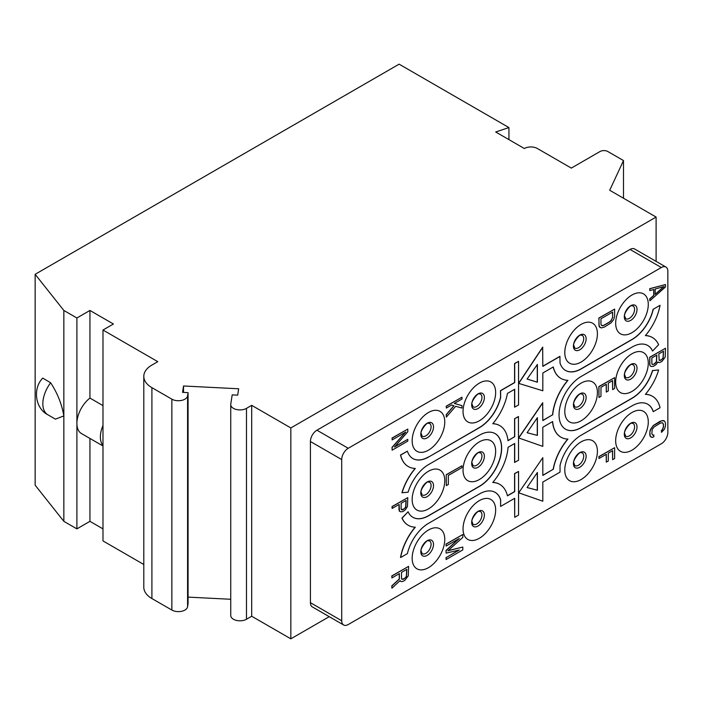 <?xml version="1.0" encoding="UTF-8"?>
<svg xmlns="http://www.w3.org/2000/svg" width="703" height="703" viewBox="0 0 703 703"><rect width="100%" height="100%" fill="white"/><g stroke="black" fill="none" stroke-linecap="round" stroke-linejoin="round"><path stroke-width="1.05" d="M597.409 451.3A23.058 13.313 120 0 0 581.1 441.879A23.058 13.313 120 0 0 564.79 470.122A23.058 13.313 120 0 0 581.1 479.543A23.058 13.313 120 0 0 597.409 451.3M341.72 620.758A9.227 5.325 120 0 0 343.626 624.985A9.227 5.325 120 0 0 348.24 624.528L661.33 443.76A9.227 5.325 120 0 0 667.85 432.468L667.85 271.288A9.227 5.325 120 0 0 665.943 267.061A9.227 5.325 120 0 0 661.33 267.518L348.24 448.277A9.227 5.325 120 0 0 341.72 459.577L341.72 620.758L310.41 602.682A9.227 5.325 -60 0 0 312.317 606.909L343.626 624.985M648.28 421.923A23.058 13.313 120 0 0 631.979 412.503A23.058 13.313 120 0 0 615.67 440.755A23.058 13.313 120 0 0 631.979 450.166A23.058 13.313 120 0 0 648.28 421.923M495.65 510.044A23.058 13.313 120 0 0 479.341 500.624A23.058 13.313 120 0 0 463.04 528.876A23.058 13.313 120 0 0 479.341 538.287A23.058 13.313 120 0 0 495.65 510.044M444.771 539.412A23.058 13.313 120 0 0 428.47 530A23.058 13.313 120 0 0 412.16 558.244A23.058 13.313 120 0 0 428.47 567.664A23.058 13.313 120 0 0 444.771 539.412M648.28 363.17A23.058 13.313 120 0 0 631.979 353.758A23.058 13.313 120 0 0 615.67 382.001A23.058 13.313 120 0 0 631.979 391.422A23.058 13.313 120 0 0 648.28 363.17M597.409 392.546A23.058 13.313 120 0 0 581.1 383.135A23.058 13.313 120 0 0 564.79 411.378A23.058 13.313 120 0 0 581.1 420.789A23.058 13.313 120 0 0 597.409 392.546M495.65 451.291A23.058 13.313 120 0 0 479.341 441.879A23.058 13.313 120 0 0 463.04 470.122A23.058 13.313 120 0 0 479.341 479.543A23.058 13.313 120 0 0 495.65 451.291M444.771 480.667A23.058 13.313 120 0 0 428.47 471.256A23.058 13.313 120 0 0 412.16 499.499A23.058 13.313 120 0 0 428.47 508.91A23.058 13.313 120 0 0 444.771 480.667M648.28 304.425A23.058 13.313 120 0 0 631.979 295.014A23.058 13.313 120 0 0 615.67 323.257A23.058 13.313 120 0 0 631.979 332.668A23.058 13.313 120 0 0 648.28 304.425M597.409 333.802A23.058 13.313 120 0 0 581.1 324.382A23.058 13.313 120 0 0 564.79 352.625A23.058 13.313 120 0 0 581.1 362.045A23.058 13.313 120 0 0 597.409 333.802M495.65 392.546A23.058 13.313 120 0 0 479.341 383.135A23.058 13.313 120 0 0 463.04 411.378A23.058 13.313 120 0 0 479.341 420.789A23.058 13.313 120 0 0 495.65 392.546M444.771 421.923A23.058 13.313 120 0 0 428.47 412.503A23.058 13.313 120 0 0 412.16 440.746A23.058 13.313 120 0 0 428.47 450.166A23.058 13.313 120 0 0 444.771 421.923M412.854 517.285A31.363 18.111 120 0 0 428.47 515.694L479.341 486.318A31.363 18.111 120 0 0 499.815 458.743A31.363 18.111 120 0 0 495.088 433.584M408.241 525.273A40.589 23.436 120 0 1 408.171 525.229A40.589 23.436 120 0 1 401.949 518.076L408.109 511.784L402.081 518.146A40.589 23.436 120 0 0 408.302 525.308A40.589 23.436 120 0 0 415.306 527.206A40.589 23.436 120 0 0 400.648 557.514L407.406 553.613A31.363 18.111 -60 0 1 428.602 523.296L479.472 493.928A31.363 18.111 -60 0 1 495.158 492.372A31.363 18.111 -60 0 1 500.668 499.763L500.598 506.432L514.701 498.295L514.701 517.311L514.57 498.374M415.121 527.197A40.589 23.436 120 0 0 400.517 557.435L400.648 557.514M500.466 499.728L500.545 499.684A31.363 18.111 120 0 0 495.088 492.337M514.701 517.311L518.559 515.088L518.559 471.441L514.57 473.594L514.57 491.59L507.39 495.729M499.701 484.341A40.589 23.436 120 0 0 499.64 484.305A40.589 23.436 120 0 0 492.821 482.416M514.57 443.54L514.57 462.407L518.559 460.254L518.427 416.536L514.57 418.76L514.57 436.756L507.988 440.553M499.701 425.596A40.589 23.436 120 0 0 499.64 425.561A40.589 23.436 120 0 0 492.821 423.672M500.527 397.327A31.363 18.111 120 0 1 479.341 427.573L479.472 427.644A31.363 18.111 -60 0 0 500.668 397.327L500.598 390.736L514.701 382.599L514.701 363.583L518.559 361.36L518.559 404.998L514.57 407.151L514.57 389.304M500.598 397.371L500.466 390.666L514.57 382.52L514.57 363.504L518.559 361.36M479.341 427.573L428.602 457.02A31.363 18.111 -60 0 1 412.916 458.576A31.363 18.111 -60 0 1 407.406 451.177L400.648 455.078A40.589 23.436 120 0 0 408.302 466.564A40.589 23.436 120 0 0 415.306 468.453A40.589 23.436 120 0 0 402.081 492.785L401.949 492.706A40.589 23.436 120 0 1 415.121 468.453M412.854 458.532A31.363 18.111 120 0 0 428.47 456.941M407.406 451.177L400.517 454.999A40.589 23.436 120 0 0 408.171 466.484A40.589 23.436 120 0 0 408.241 466.52M567.752 439.076A40.589 23.436 120 0 0 553.147 469.314L542.821 475.43L542.821 457.635L518.726 492.821L542.813 501.213L542.813 482.065L560.036 472.126L560.036 465.491A31.363 18.111 -60 0 1 581.232 435.175L632.102 405.807A31.363 18.111 -60 0 1 647.788 404.251A31.363 18.111 -60 0 1 653.298 411.642L653.175 411.571A31.363 18.111 120 0 0 647.718 404.216M652.331 396.228A40.589 23.436 120 0 0 652.27 396.184A40.589 23.436 120 0 0 645.451 394.295M565.484 429.164A31.363 18.111 120 0 0 581.1 427.573L631.979 398.197A31.363 18.111 120 0 0 652.463 370.56L658.491 369.963L652.595 370.63A31.363 18.111 -60 0 1 632.102 398.276L581.232 427.644A31.363 18.111 -60 0 1 565.546 429.199A31.363 18.111 -60 0 1 560.739 404.067A31.363 18.111 -60 0 1 581.232 376.43L632.102 347.054A31.363 18.111 -60 0 1 647.788 345.507A31.363 18.111 -60 0 1 652.595 351.034L652.463 350.964A31.363 18.111 120 0 0 647.718 345.463M652.331 337.475A40.589 23.436 120 0 0 652.27 337.44A40.589 23.436 120 0 0 645.451 335.551M652.595 351.034L658.623 344.672A40.589 23.436 120 0 0 652.402 337.51A40.589 23.436 120 0 0 645.389 335.621A40.589 23.436 120 0 0 660.055 305.313L653.298 309.215A31.363 18.111 -60 0 1 632.102 339.523L581.232 368.899A31.363 18.111 -60 0 1 565.546 370.455A31.363 18.111 -60 0 1 560.036 363.056L559.904 356.351L542.813 366.219M565.484 370.411A31.363 18.111 120 0 0 581.1 368.82L631.979 339.452A31.363 18.111 120 0 0 653.175 309.135M553.182 367.019A40.589 23.436 120 0 0 560.801 378.363L560.932 378.442A40.589 23.436 120 0 1 553.279 366.957L542.821 372.994L542.821 390.789L518.594 383.355L542.681 347.15L542.813 366.368L560.036 356.43M567.752 380.332A40.589 23.436 120 0 0 552.567 414.814L542.821 420.447M552.567 414.814L542.821 420.596L542.69 402.731L518.594 437.916L542.813 446.379L542.813 427.231L552.646 421.554A40.589 23.436 120 0 0 560.932 437.187A40.589 23.436 120 0 0 567.945 439.085A40.589 23.436 120 0 0 553.279 469.393M552.532 421.624A40.589 23.436 120 0 0 560.801 437.108A40.589 23.436 120 0 0 560.871 437.152M553.147 469.314L542.821 475.281M542.821 457.635L518.726 492.821M329.232 616.672L290.84 638.834L290.84 427.942L656.11 217.06L609.712 190.267L623.499 160.574L623.499 198.228M656.11 261.384L656.11 217.06M661.33 267.518L630.02 249.442L316.93 430.201A9.227 5.325 -60 0 0 310.41 441.502L310.41 602.682M630.02 249.442A9.227 5.325 -60 0 1 634.633 248.985L665.943 267.061M290.84 638.834L251.7 616.241L246.481 619.255A9.227 5.325 0 0 1 236.436 620.406A9.227 5.325 0 0 1 230.733 615.485L230.733 404.594A9.227 5.325 0 0 0 236.436 409.515A9.227 5.325 0 0 0 246.481 408.364L246.481 619.255M290.84 427.942L251.7 405.35L251.7 616.241M151.91 387.652L151.91 598.543A27.672 15.976 180 0 1 143.799 587.242L143.799 376.351A27.672 15.976 0 0 0 151.91 387.652L171.866 399.172A9.227 5.325 0 0 0 181.55 400.411A9.227 5.325 0 0 0 187.578 395.877L188.07 392.643L188.07 603.534L187.578 606.768A9.227 5.325 180 0 1 181.55 611.302A9.227 5.325 180 0 1 171.866 610.063L171.866 399.172M151.91 598.543L171.866 610.063M230.733 599.272L188.07 597.111M63.85 521.345L35.15 485.193L35.15 274.302L63.85 310.454L63.85 521.345L76.899 528.876L76.899 423.426A22.136 12.786 -60 0 1 89.94 398.074L102.99 405.605M102.99 528.876L89.94 521.345L76.899 528.876M143.799 564.491L102.99 540.923L102.99 330.032L113.42 324.004L89.94 310.454L76.899 317.984L63.85 310.454M102.99 330.032L157.78 361.667L151.91 365.059A27.672 15.976 0 0 0 143.799 376.351M508.937 139.625L508.937 127.568L399.119 64.166L35.15 274.302M508.937 127.568L495.703 131.979L524.35 148.518A9.227 5.325 0 0 1 537.4 148.518L571.311 168.105L600.01 151.532A5.536 3.199 0 0 1 607.84 151.532L623.499 160.574M251.7 405.35L246.481 408.364M188.07 392.643L182.56 392.362L183.518 385.991L238.66 388.777L237.693 395.148L232.183 394.866L230.777 404.128A9.227 5.325 0 0 0 230.733 404.594M102.99 445.474A22.136 12.786 -60 0 1 102.99 425.482M102.99 445.974L81.478 433.566A22.136 12.786 -60 0 1 76.899 423.426L76.899 317.984M89.94 438.444L89.94 521.345M47.804 414.744L55.44 419.155L63.85 415.895C61.811 404.12 57.409 393.082 50.642 382.775L42.778 378.126C32.874 387.766 34.711 408.091 47.804 414.744A23.981 13.849 -60 0 1 50.642 382.775M89.94 310.454L89.94 398.074M183.518 385.991L183.518 392.415M402.081 492.785L408.109 492.188A31.363 18.111 -60 0 1 428.602 464.551L479.472 435.175A31.363 18.111 -60 0 1 495.158 433.619A31.363 18.111 -60 0 1 499.965 458.751A31.363 18.111 -60 0 1 479.472 486.397L428.602 515.765A31.363 18.111 -60 0 1 412.916 517.32A31.363 18.111 -60 0 1 408.109 511.784M479.472 427.644L428.602 457.02M514.701 407.222L514.701 389.234L507.425 393.434A40.589 23.436 120 0 1 492.759 423.742A40.589 23.436 120 0 1 499.771 425.631A40.589 23.436 120 0 1 508.005 440.702L514.57 436.756M518.559 416.615L514.57 418.76M514.701 418.839L514.701 436.835M518.559 471.441L514.701 473.673L514.701 491.661L507.425 495.861A40.589 23.436 120 0 0 499.771 484.385A40.589 23.436 120 0 0 492.759 482.486A40.589 23.436 120 0 0 508.058 447.301L514.701 443.461L514.701 462.477M500.598 499.807L500.598 506.432M542.821 402.81L518.726 437.987M560.932 378.442A40.589 23.436 120 0 0 567.945 380.332A40.589 23.436 120 0 0 552.699 414.893M518.726 383.425L542.813 347.22M660.055 305.313L653.298 309.215M653.298 411.642L660.055 407.74A40.589 23.436 120 0 0 652.402 396.264A40.589 23.436 120 0 0 645.389 394.365A40.589 23.436 120 0 0 658.623 370.042M537.4 435.421L527.083 432.697L537.4 417.635L537.4 435.421L527.118 432.723M537.4 364.426L527.083 379.066L537.4 382.221L537.4 364.426M537.4 490.255L527.083 487.522L537.4 472.46L537.4 490.255L527.118 487.557M537.268 417.819L537.268 435.35M527.101 379.04L537.268 382.142L537.268 364.611M537.268 472.653L537.268 490.176M461.994 397.213L446.212 406.176L446.343 408.065L451.669 404.981L453.997 405.745L446.343 414.691L446.343 417.099L455.667 406.29L461.994 408.065L461.994 405.649L454.331 403.443L461.994 399.023L461.994 397.213L446.343 406.255L446.343 408.065M453.848 405.701L446.212 414.612L446.343 417.099M461.994 405.649L454.375 403.425M665.504 286.956L665.504 284.539L649.844 288.757L649.844 290.567L653.843 289.469L653.843 295.488L649.844 299.003L649.844 300.814L665.504 286.956M664.168 286.516L655.178 294.416L655.178 288.995L664.168 286.516M649.844 290.567L649.713 288.687L665.504 284.539M653.711 289.504L653.711 295.418L649.713 298.924L649.844 300.814M663.852 286.604L655.178 294.232M656.707 355.147L656.382 361.817L653.711 364.259L652.841 364.611L651.848 363.679L651.848 357.95L656.839 355.068L656.505 361.887L654.845 363.759L652.841 364.611M657.815 362.08L659.511 362.572L661.839 361.527L665.17 357.194L665.504 348.257L649.844 357.3L649.844 364.532L650.178 365.841L651.18 366.474L653.509 366.333L656.171 364.488L657.841 362.027L658.175 362.432M665.504 348.257L649.713 357.221L649.713 364.453L650.047 365.771L651.18 366.474M663.377 351.298L663.043 357.968L661.374 359.831L659.159 360.314M652.718 364.532L652.164 364.347M663.5 351.219L663.166 358.047L660.838 360.296L659.177 360.349L658.843 353.917L663.5 351.219M664.502 420.992L663.043 420.482L660.038 421.308L653.377 425.456L650.846 428.874L649.844 432.169L650.178 436.194L652.182 437.451L653.843 436.783L653.843 434.981L652.841 435.254L651.848 433.725L652.182 429.612L653.843 427.143L660.17 423.188L662.507 422.749L663.377 424.208L663.377 426.914L662.375 429.603L661.374 430.482L661.505 432.363L664.502 429.129L665.504 425.842L665.504 423.127L664.502 420.992L661.839 420.719L653.509 425.535M653.843 434.981L652.736 435.175M653.377 425.456L650.047 430.394L649.713 434.806L650.846 437.011M662.507 422.749L663.5 424.278L663.5 426.993L662.507 429.682L661.505 430.552L661.505 432.363M612.498 312.132L612.629 317.484L610.626 321.341L602.963 325.77L601.302 325.225L600.968 324.206L600.968 318.784L612.629 312.053L612.629 317.484M614.624 309.092L598.842 318.055L599.176 326.605L601.302 327.932L604.299 327.106L610.96 322.958L613.622 319.61L614.624 316.324L614.624 309.092L598.974 318.134L598.974 325.366L599.967 327.501M612.498 317.404L611.496 320.093L609.167 322.343L604.167 325.225L601.873 325.665M600.968 396.369L600.968 387.327L606.302 384.251L606.302 392.081L608.297 390.93L608.297 383.1L612.629 380.595L612.629 389.638L614.624 388.478L614.624 377.634L598.974 386.676L598.974 397.52L600.968 396.369M606.171 384.321L606.302 392.081M612.498 380.675L612.629 389.638M614.624 377.634L598.842 386.597L598.974 397.52M461.994 465.755L446.212 474.718L446.343 485.641L448.338 484.481L448.338 475.448L461.994 467.565L461.994 465.755L446.343 474.797M446.212 474.718L446.343 485.641M598.974 458.523L606.302 454.296L606.302 462.126L608.297 460.975L608.297 453.145L612.629 450.641L612.629 459.683L614.624 458.523L614.624 447.679L598.974 456.722L598.974 458.523L598.974 456.722M606.171 454.366L606.302 462.126M612.498 450.72L612.629 459.683M614.624 447.679L598.842 456.642M459.252 550.036L446.133 557.62L446.133 559.544L462.802 549.913L462.802 547.031L447.908 550.818L462.802 537.4L462.802 534.517L446.133 544.14L446.133 546.064L459.252 538.489L446.133 550.554L446.133 553.129L459.252 550.036M458.813 550.141L446.133 557.62M446.001 557.541L446.133 559.544M462.802 547.031L448.075 550.669M462.802 534.517L446.001 544.069L446.133 546.064M458.681 538.814L446.001 550.484L446.133 553.129M392.142 439.92L405.798 432.037L392.142 447.451L392.142 450.166L407.793 441.124L407.793 439.322L394.471 447.011L407.793 431.783L407.793 429.076L392.142 438.11L392.142 439.92L392.142 438.11M405.394 432.266L392.01 447.38L392.142 450.166M407.793 439.322L394.735 446.704M407.793 429.076L392.01 438.039M402.801 511.643L405.13 510L407.459 506.547L407.793 497.619L392.142 506.652L392.142 508.462L399.137 504.42L399.471 511.16L400.464 511.784L402.801 511.643M407.793 497.619L392.01 506.573L392.142 508.462M399.005 504.499L399.005 509.772L399.339 511.081L400.464 511.784M406 500.457L405.666 507.127L403.997 508.99L401.448 509.666M401.132 508.99L401.132 503.269L406.132 500.387L405.798 507.206L403.135 509.649L402.134 509.921L401.132 508.99M408.601 566.372L391.799 575.924L391.931 577.928L399.383 573.622L399.383 579.079L391.931 585.951L391.931 588.191L400.086 580.599L400.798 581.469L402.221 581.609L404.7 580.502L408.25 575.889L408.601 566.372L391.931 576.003L391.931 577.928M399.251 573.701L399.251 579.008L391.799 585.871L391.931 588.191M400.051 580.634L400.798 581.469M406.703 569.404L406.343 576.513L404.568 578.499L401.844 579.21M401.51 578.49L401.51 572.4L406.826 569.325L406.475 576.592L403.636 579.193L401.861 579.254L401.51 578.49M583.71 456.194A7.382 4.262 120 0 0 582.181 452.811L580.977 452.662C579.861 450.931 572.356 460.904 573.815 462.969L574.799 465.597A7.382 4.262 -60 0 0 580.485 463.62A7.382 4.262 -60 0 0 583.71 456.194M586.135 456.282A8.981 5.185 -60 0 1 579.782 467.284A8.981 5.185 -60 0 1 573.428 463.62A8.981 5.185 120 0 1 579.782 452.618A8.981 5.185 120 0 1 586.135 456.282M187.578 606.768L187.578 395.877M348.24 448.277L316.93 430.201M341.72 459.577L310.41 441.502M637.015 426.906A8.981 5.185 120 0 0 630.661 423.241A8.981 5.185 120 0 0 624.308 434.243A8.981 5.185 -60 0 0 630.661 437.907A8.981 5.185 -60 0 0 637.015 426.906M634.581 426.818A7.382 4.262 -60 0 1 631.364 434.243A7.382 4.262 -60 0 1 625.679 436.22L624.686 433.593C623.236 431.528 630.74 421.554 631.856 423.294L633.06 423.443A7.382 4.262 120 0 1 634.581 426.818M484.385 515.027A8.981 5.185 120 0 0 478.031 511.362A8.981 5.185 120 0 0 471.678 522.364A8.981 5.185 -60 0 0 478.031 526.029A8.981 5.185 -60 0 0 484.385 515.027M481.95 514.939A7.382 4.262 -60 0 1 478.734 522.364A7.382 4.262 -60 0 1 473.049 524.341L472.056 521.714C470.606 519.649 478.102 509.675 479.226 511.415L480.421 511.556A7.382 4.262 120 0 1 481.95 514.939M431.08 544.315A7.382 4.262 120 0 0 429.551 540.932L428.347 540.783C427.231 539.052 419.726 549.025 421.185 551.09L422.169 553.718A7.382 4.262 -60 0 0 427.855 551.741A7.382 4.262 -60 0 0 431.08 544.315M433.505 544.403A8.981 5.185 -60 0 1 427.152 555.405A8.981 5.185 -60 0 1 420.798 551.741A8.981 5.185 120 0 1 427.152 540.739A8.981 5.185 120 0 1 433.505 544.403M637.015 368.161A8.981 5.185 120 0 0 630.661 364.497A8.981 5.185 120 0 0 624.308 375.499A8.981 5.185 -60 0 0 630.661 379.163A8.981 5.185 -60 0 0 637.015 368.161M634.581 368.073A7.382 4.262 -60 0 1 631.364 375.499A7.382 4.262 -60 0 1 625.679 377.476L624.686 374.848C623.236 372.783 630.74 362.81 631.856 364.541L633.06 364.69A7.382 4.262 120 0 1 634.581 368.073M431.08 485.562A7.382 4.262 120 0 0 429.551 482.188L428.347 482.038C427.231 480.307 419.726 490.272 421.185 492.346L422.169 494.965A7.382 4.262 -60 0 0 427.855 492.988A7.382 4.262 -60 0 0 431.08 485.562M433.505 485.659A8.981 5.185 -60 0 1 427.152 496.661A8.981 5.185 -60 0 1 420.798 492.988A8.981 5.185 120 0 1 427.152 481.986A8.981 5.185 120 0 1 433.505 485.659M481.95 456.194A7.382 4.262 120 0 0 480.421 452.811L479.226 452.662C478.102 450.931 470.606 460.904 472.056 462.969L473.049 465.597A7.382 4.262 -60 0 0 478.734 463.62A7.382 4.262 -60 0 0 481.95 456.194M484.385 456.282A8.981 5.185 -60 0 1 478.031 467.284A8.981 5.185 -60 0 1 471.678 463.62A8.981 5.185 120 0 1 478.031 452.618A8.981 5.185 120 0 1 484.385 456.282M583.71 397.441A7.382 4.262 120 0 0 582.181 394.067L580.977 393.917C579.861 392.186 572.356 402.151 573.815 404.225L574.799 406.844A7.382 4.262 -60 0 0 580.485 404.866A7.382 4.262 -60 0 0 583.71 397.441M586.135 397.538A8.981 5.185 -60 0 1 579.782 408.54A8.981 5.185 -60 0 1 573.428 404.866A8.981 5.185 120 0 1 579.782 393.865A8.981 5.185 120 0 1 586.135 397.538M637.015 309.417A8.981 5.185 120 0 0 630.661 305.743A8.981 5.185 120 0 0 624.308 316.745A8.981 5.185 -60 0 0 630.661 320.419A8.981 5.185 -60 0 0 637.015 309.417M634.581 309.32A7.382 4.262 -60 0 1 631.364 316.745A7.382 4.262 -60 0 1 625.679 318.723L624.686 316.104C623.236 314.03 630.74 304.065 631.856 305.796L633.06 305.946A7.382 4.262 120 0 1 634.581 309.32M431.08 426.818A7.382 4.262 120 0 0 429.551 423.434L428.347 423.294C427.231 421.554 419.726 431.528 421.185 433.593L422.169 436.22A7.382 4.262 -60 0 0 427.855 434.243A7.382 4.262 -60 0 0 431.08 426.818M433.505 426.906A8.981 5.185 -60 0 1 427.152 437.907A8.981 5.185 -60 0 1 420.798 434.243A8.981 5.185 120 0 1 427.152 423.241A8.981 5.185 120 0 1 433.505 426.906M481.95 397.441A7.382 4.262 120 0 0 480.421 394.067L479.226 393.917C478.102 392.186 470.606 402.151 472.056 404.225L473.049 406.844A7.382 4.262 -60 0 0 478.734 404.866A7.382 4.262 -60 0 0 481.95 397.441M484.385 397.538A8.981 5.185 -60 0 1 478.031 408.54A8.981 5.185 -60 0 1 471.678 404.866A8.981 5.185 120 0 1 478.031 393.865A8.981 5.185 120 0 1 484.385 397.538M583.71 338.697A7.382 4.262 120 0 0 582.181 335.313L580.977 335.173C579.861 333.433 572.356 343.407 573.815 345.472L574.799 348.099A7.382 4.262 -60 0 0 580.485 346.122A7.382 4.262 -60 0 0 583.71 338.697M586.135 338.784A8.981 5.185 -60 0 1 579.782 349.786A8.981 5.185 -60 0 1 573.428 346.122A8.981 5.185 120 0 1 579.782 335.12A8.981 5.185 120 0 1 586.135 338.784"/></g></svg>
